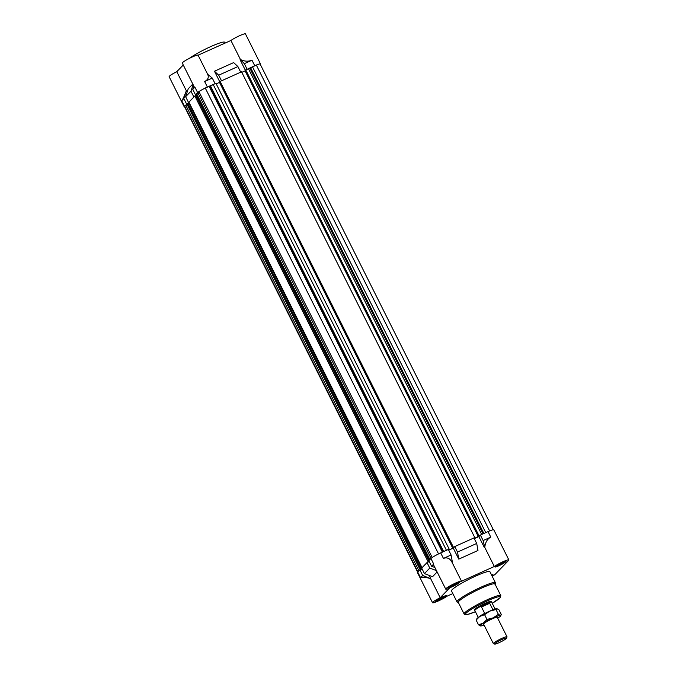 <?xml version="1.0" encoding="UTF-8"?>
<svg xmlns="http://www.w3.org/2000/svg" width="678" height="678" viewBox="0 0 678 678"><rect width="100%" height="100%" fill="white"/><g stroke="black" fill="none" stroke-linecap="round" stroke-linejoin="round"><path stroke-width="1.02" d="M491.414 601.361A9.543 1.153 153.4 0 0 485.168 603.267A9.543 1.153 153.4 0 0 474.346 609.912M419.894 569.935L422.648 575.444L420.521 577.639C421.843 576.741 425.225 577.071 430.657 578.648L440.2 597.708A8.831 1.068 153.4 0 0 432.547 602.734L417.487 572.664A8.831 1.068 -26.6 0 1 417.758 572.139L419.894 569.935L422.106 568.944M474.303 538.654L478.888 536.595L480.371 535.052L488.033 531.611A8.831 1.068 -26.6 0 1 493.804 529.849L508.864 559.918A8.831 1.068 153.4 0 0 502.974 561.731A8.831 1.068 153.4 0 0 494.33 566.494L461.523 581.241A8.831 1.068 153.4 0 0 461.506 581.216A8.831 1.068 153.4 0 0 453.141 584.216A8.831 1.068 153.4 0 0 445.726 589.123A8.831 1.068 153.4 0 0 449.328 588.275L440.2 597.708M454.76 546.57L473.947 537.942L476.71 543.451L457.514 552.078L454.76 546.57L453.268 548.112L458.786 559.121L457.514 552.078M448.692 550.172L453.268 548.112M445.726 589.123L433.632 564.986L433.7 564.028L431.564 566.232L428.81 560.723L430.937 558.519A8.831 1.068 -26.6 0 1 440.675 552.909L448.336 549.46L451.09 554.968L443.437 558.409C447.065 557.087 449.912 558.341 451.972 562.189L461.489 581.19M427.021 562.571L429.776 568.079L424.436 573.596L421.682 568.088L427.021 562.571L429.233 561.579M432.547 602.734A8.831 1.068 153.4 0 0 438.319 600.971A8.831 1.068 153.4 0 0 447.082 596.165L452.828 593.581M492.203 576.308A8.831 1.068 153.4 0 0 495.415 574.063L508.593 560.443A8.831 1.068 153.4 0 0 508.864 559.918M491.974 575.842A6.204 0.754 153.4 0 0 493.042 574.775A6.204 0.754 153.4 0 0 491.542 574.986M455.404 583.563A6.204 0.754 153.4 0 0 448.37 587.877A6.204 0.754 153.4 0 0 452.421 586.64A6.204 0.754 153.4 0 0 459.464 582.326A6.204 0.754 153.4 0 0 455.404 583.563M495.415 582.724L489.906 571.715A21.476 2.593 153.4 0 0 475.863 575.995A21.476 2.593 153.4 0 0 451.506 590.936L457.023 601.954A21.476 2.593 -26.6 0 1 481.372 587.012A21.476 2.593 -26.6 0 1 495.415 582.724A21.476 2.593 -26.6 0 1 495.415 583.08L494.991 584.334M442.454 596.937A6.204 0.754 153.4 0 0 435.42 601.259A6.204 0.754 153.4 0 0 439.471 600.013A6.204 0.754 153.4 0 0 446.514 595.699A6.204 0.754 153.4 0 0 442.454 596.937M501.932 562.638A6.204 0.754 153.4 0 0 494.898 566.952A6.204 0.754 153.4 0 0 498.957 565.715A6.204 0.754 153.4 0 0 505.991 561.392A6.204 0.754 153.4 0 0 501.932 562.638M494.991 583.995A20.518 2.483 153.4 0 0 481.575 588.097A20.518 2.483 153.4 0 0 458.294 602.369L464.108 613.98A20.518 2.483 -26.6 0 1 487.38 599.699A20.518 2.483 -26.6 0 1 500.805 595.606L494.991 583.995M422.648 575.444L430.657 578.648M437.132 571.961L432.547 576.69L424.436 573.596M429.776 568.079L436.463 570.63M434.895 567.503L431.564 566.232M451.09 554.968L452.362 562.011L451.853 561.935L461.506 581.216M476.71 543.451L477.973 550.494L458.786 559.121M480.371 535.052L483.134 540.561L490.787 537.12C487.262 539.01 485.262 542.451 484.787 547.434L483.134 540.561M458.565 602.572L457.303 602.166A21.476 2.593 -26.6 0 1 457.023 601.954M484.787 547.434L494.33 566.494M478.888 536.595L484.397 547.604M429.191 575.41L430.759 578.537M214.816 83.818L207.383 87.03A8.831 1.068 153.4 0 0 197.645 92.649L195.518 94.844L192.755 89.343L194.891 87.14L194.4 87.242L182.314 63.105A8.831 1.068 -26.6 0 1 192.323 56.96A8.831 1.068 -26.6 0 1 198.095 55.198L230.918 40.477A8.831 1.068 -26.6 0 1 239.681 35.663A8.831 1.068 -26.6 0 1 245.453 33.9L260.513 63.969A8.831 1.068 153.4 0 0 254.742 65.732L246.851 69.41M212.282 78.08L204.629 81.521C208.036 79.75 209.044 77.343 207.654 74.283L198.095 55.198A8.831 1.068 -26.6 0 1 198.112 55.223L207.654 74.283L212.282 78.08L215.045 83.58M187.425 103.692L184.467 106.26A8.831 1.068 153.4 0 0 184.196 106.785L169.136 76.716A8.831 1.068 -26.6 0 1 176.788 71.69L183.263 65.003M247.08 69.173L244.326 63.673L251.979 60.223C248.233 61.673 244.394 61.444 240.461 59.528L230.918 40.477M225.172 43.053L224.799 42.307A21.476 2.593 153.4 0 0 210.282 46.807A21.476 2.593 153.4 0 0 189.221 58.452M240.427 72.3L221.24 80.936M260.318 64.41A8.831 1.068 153.4 0 0 260.513 63.969M184.196 106.785A8.831 1.068 153.4 0 0 184.662 106.895M194.552 96.327L189.213 101.844M195.518 94.844L196.34 94.479M188.391 102.209L185.628 96.708L190.967 91.191L193.73 96.691M192.755 89.343L193.823 86.089M193.111 84.665L190.967 91.191M185.628 96.708L188.23 88.793L192.806 84.055M183.84 98.556L186.331 90.75C184.348 96.073 182.814 99.403 181.712 100.751L183.84 98.556L186.603 104.056M221.469 80.699L218.706 75.19L237.902 66.563L240.656 72.063M244.326 63.673L240.461 59.528M218.706 75.19L214.46 71.224L233.656 62.596L237.902 66.563M186.331 90.75L176.788 71.69M214.46 71.224L219.858 81.996M240.08 59.706L245.47 70.478M186.442 90.64L187.153 92.064M429.14 561.435L195.849 95.556L194.857 96.005L428.157 561.884L429.191 561.494M422.013 568.8L188.721 102.92L187.73 103.37L421.03 569.249L422.063 568.859M480.143 535.289L474.278 538.595M454.531 546.807L453.421 547.307L220.13 81.436L241.538 71.8L474.837 537.679L474.075 538.179M474.837 537.679L474.007 538.052M448.666 550.121L452.768 548.273L453.421 547.307M446.446 550.316L213.206 84.547L215.926 83.318L449.217 549.197L448.455 549.705M449.217 549.197L448.395 549.57M432.217 557.502L198.985 91.742L197.917 92.844L431.055 558.409M198.12 93.242L196.781 94.013L429.92 559.579M196.781 94.013L196.027 94.793L429.166 560.359M196.34 95.42L195.883 95.623M194.857 96.005L188.899 102.158L422.038 567.723M189.213 102.785L188.755 102.988M187.73 103.37L186.975 104.149L420.165 569.817M187.204 104.598L185.84 105.319L418.979 570.884M185.84 105.319L184.772 106.421L417.911 571.986M417.894 572.639L184.594 106.768A5.729 0.695 -26.6 0 1 184.772 106.421M489.618 530.925L256.36 65.139A5.729 0.695 -26.6 0 1 260.106 63.995L493.406 529.874M256.36 65.139L252.53 66.859L485.77 532.628M252.53 66.859L250.767 67.986L483.872 533.484M250.767 67.986L249.945 68.359L483.05 533.857M249.945 68.359L248.453 68.69L481.694 534.459M248.453 68.69L245.741 69.91L479.032 535.79M245.741 69.91L478.761 536.078M245.563 70.385L245.089 70.876L478.38 536.756M245.089 70.876L241.809 72.351M220.13 81.436L453.141 547.595M219.943 81.902L219.477 82.394L452.768 548.273M219.477 82.394L216.197 83.869M213.206 84.547L210.578 86.064L443.675 551.553M210.578 86.064L209.756 86.428L442.853 551.926M209.756 86.428L209.138 86.377L442.378 552.146M209.138 86.377L205.298 88.098L438.556 553.901M198.985 91.742A5.729 0.695 -26.6 0 1 205.298 88.098M506.373 638.447A6.678 0.805 153.4 0 0 506.585 638.159A6.678 0.805 153.4 0 0 501.601 639.668A6.678 0.805 153.4 0 0 494.847 643.634A6.678 0.805 153.4 0 0 494.728 644.1A6.678 0.805 153.4 0 0 500.347 642.074A6.678 0.805 153.4 0 0 506.373 638.447M494.728 644.1L493.457 643.693A7.636 0.924 -26.6 0 1 493.355 643.617A7.636 0.924 -26.6 0 1 493.592 643.159A7.636 0.924 -26.6 0 1 500.906 638.82A7.636 0.924 -26.6 0 1 507.008 636.778A7.636 0.924 -26.6 0 1 507.008 636.905L506.585 638.159M491.711 602.284A9.543 1.153 153.4 0 0 491.753 602.039A9.543 1.153 153.4 0 0 484.117 604.59A9.543 1.153 153.4 0 0 474.981 610.014A9.543 1.153 153.4 0 0 474.685 610.59A9.543 1.153 153.4 0 0 474.905 610.7M495.228 609.302L491.626 602.106A9.399 1.136 153.4 0 0 484.1 604.615A9.399 1.136 153.4 0 0 475.109 609.963A9.399 1.136 153.4 0 0 474.812 610.522L478.422 617.726M478.838 617.039A9.399 1.136 -26.6 0 1 484.668 613.344L481.49 606.988C484.194 604.471 486.931 603.242 489.685 603.301L492.872 609.658A9.399 1.136 -26.6 0 1 494.431 609.225M492.872 609.658L492.194 610.48M485.779 613.37L484.668 613.344M489.685 603.301L481.49 606.988M436.717 600.022A5.729 0.695 153.4 0 0 439.166 599.055A5.729 0.695 153.4 0 0 444.751 596.004M439.827 598.284A6.204 0.754 -26.6 0 1 439.081 598.64M443.802 596.36A4.407 0.534 -26.6 0 1 443.302 596.699A4.407 0.534 -26.6 0 1 439.48 598.725A4.407 0.534 -26.6 0 1 437.573 599.479M439.056 598.632L439.946 598.157M449.667 586.648A5.729 0.695 153.4 0 0 457.692 582.631M454.701 583.936A6.204 0.754 -26.6 0 1 453.921 584.343M456.752 582.987A4.407 0.534 -26.6 0 1 454.472 584.343A4.407 0.534 -26.6 0 1 450.667 586.055A4.407 0.534 -26.6 0 1 450.523 586.106M453.726 584.36L454.752 583.86M496.203 565.723A5.729 0.695 153.4 0 0 498.644 564.749A5.729 0.695 153.4 0 0 504.229 561.698M503.279 562.062A4.407 0.534 -26.6 0 1 502.788 562.393A4.407 0.534 -26.6 0 1 498.966 564.418A4.407 0.534 -26.6 0 1 497.05 565.181M499.305 563.986A6.204 0.754 -26.6 0 1 498.559 564.333M498.533 564.325L499.423 563.85M483.634 624.201A7.661 0.924 -26.6 0 1 483.584 624.014A7.661 0.924 -26.6 0 1 492.27 618.811A7.661 0.924 -26.6 0 1 497.177 617.209A7.661 0.924 -26.6 0 1 497.288 617.361M496.999 608.675A11.45 1.381 153.4 0 0 496.974 608.666A11.45 1.381 153.4 0 0 496.966 608.666L498.957 609.819L501.33 614.565L500.601 615.912A11.45 1.381 153.4 0 0 500.364 615.446L498.372 614.293L495.999 609.547L496.974 608.666A11.45 1.381 -26.6 0 0 489.787 611.098A11.45 1.381 153.4 0 0 479.855 616.37A11.45 1.381 153.4 0 0 476.863 618.743L476.134 620.082L479.855 616.37L484.592 614.675L489.787 611.098L495.999 609.547M498.372 614.293L493.177 617.87L486.965 619.421L483.245 623.141L478.507 624.828L476.134 620.082M478.507 624.828L480.499 625.98A11.45 1.381 153.4 0 0 484.067 625.057M486.965 619.421L484.592 614.675M501.33 614.565L500.364 615.446A11.45 1.381 -26.6 0 0 493.177 617.87A11.45 1.381 153.4 0 0 483.245 623.141A11.45 1.381 153.4 0 0 480.49 625.98A11.45 1.381 153.4 0 0 480.499 625.98L480.49 625.98M497.72 618.217A11.45 1.381 153.4 0 0 500.601 615.912M417.758 572.139L420.521 577.639M500.805 595.606L500.254 597.615L492.22 603.293A19.56 2.365 153.4 0 0 500.22 596.733A19.56 2.365 153.4 0 0 487.575 600.784A19.56 2.365 153.4 0 0 466.456 612.793A19.56 2.365 153.4 0 0 475.405 611.7M433.7 564.028L430.937 558.519M440.675 552.909L443.437 558.409M490.787 537.12L488.033 531.611M204.629 81.521L207.383 87.03M197.645 92.649L194.891 87.14M181.712 100.751L184.467 106.26M254.742 65.732L251.979 60.223M475.405 611.709L467.413 614.522L464.777 614.59L464.108 613.98M497.22 617.234L507.008 636.778M483.567 624.065L493.355 643.617"/></g></svg>
